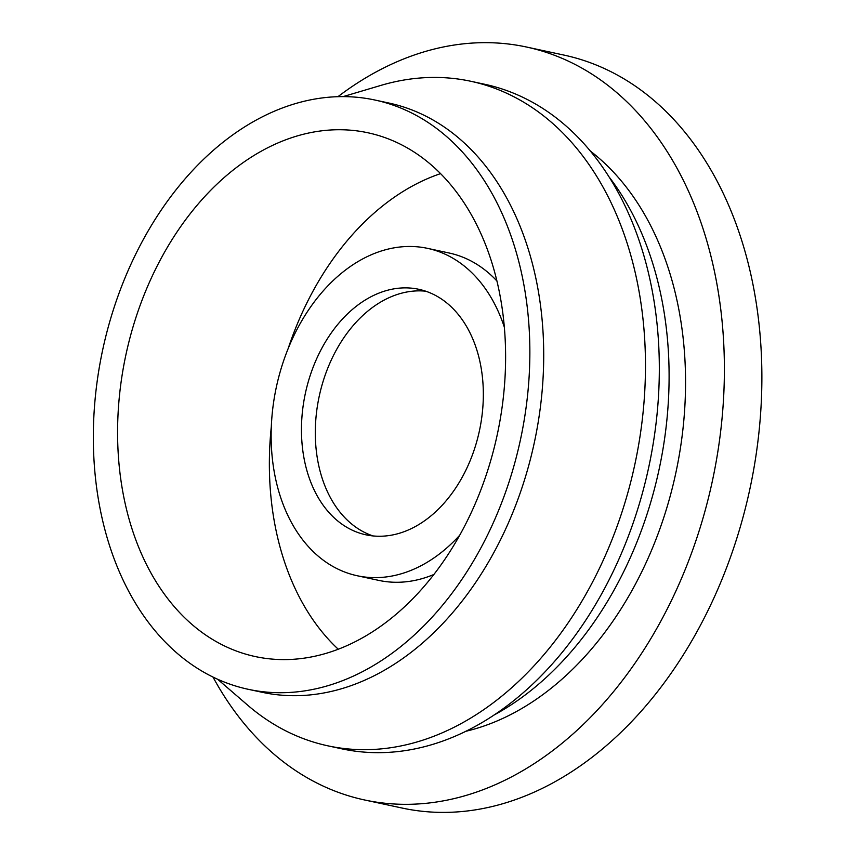 <?xml version="1.0" encoding="UTF-8"?>
<svg xmlns="http://www.w3.org/2000/svg" width="855" height="855" viewBox="0 0 855 855"><rect width="100%" height="100%" fill="white"/><g stroke="black" fill="none" stroke-linecap="round" stroke-linejoin="round"><path stroke-width="1.28" d="M213.002 677.075A385.081 273.023 -77.9 0 0 288.21 765.439A385.081 273.023 -77.9 0 0 364.476 799.949L401.968 808.018A385.081 273.023 -77.9 0 0 734.531 545.404A385.081 273.023 -77.9 0 0 640.267 89.604A385.081 273.023 -77.9 0 0 564.001 55.094L526.52 47.025A385.081 273.023 -77.9 0 0 337.907 96.711M364.476 799.949A385.081 273.023 -77.9 0 0 697.039 537.335A385.081 273.023 -77.9 0 0 602.775 81.535A385.081 273.023 -77.9 0 0 526.52 47.025M465.665 731.324A313.09 221.979 -77.9 0 0 675.803 473.05A313.09 221.979 -77.9 0 0 590.516 151.207M217.619 679.244L247.533 705.054A339.884 240.971 -77.9 0 0 260.508 715.357A339.884 240.971 -77.9 0 0 327.818 745.817L341.669 748.798A339.884 240.971 -77.9 0 0 635.19 517.008A339.884 240.971 -77.9 0 0 551.988 114.72A339.884 240.971 -77.9 0 0 484.689 84.26L470.838 81.278A339.884 240.971 -77.9 0 0 380.892 85.404L343.005 96.636M327.818 745.817A339.884 240.971 -77.9 0 0 621.339 514.026A339.884 240.971 -77.9 0 0 538.137 111.738A339.884 240.971 -77.9 0 0 470.838 81.278M248.185 689.29L262.036 692.272A301.366 213.665 -77.9 0 0 522.309 486.752A301.366 213.665 -77.9 0 0 448.533 130.035A301.366 213.665 -77.9 0 0 388.854 103.028L375.003 100.046A301.366 213.665 -77.9 0 0 114.73 305.577A301.366 213.665 -77.9 0 0 188.506 662.283A301.366 213.665 -77.9 0 0 248.185 689.29A301.366 213.665 -77.9 0 0 508.458 483.77A301.366 213.665 -77.9 0 0 434.682 127.053A301.366 213.665 -77.9 0 0 375.003 100.046M202.186 632.55A267.882 189.928 -77.9 0 0 258.573 657.228A267.882 189.928 -77.9 0 0 487.329 471.597A267.882 189.928 -77.9 0 0 421.013 156.786A267.882 189.928 -77.9 0 0 371.273 133.54A267.882 189.928 -77.9 0 0 137.366 313.208A267.882 189.928 -77.9 0 0 202.186 632.55M496.969 281.038A167.43 118.706 -77.9 0 0 482.348 268.032A167.43 118.706 -77.9 0 0 449.196 253.027L427.628 248.378A167.43 118.706 -77.9 0 0 283.026 362.563A167.43 118.706 -77.9 0 0 324.013 560.73A167.43 118.706 -77.9 0 0 357.166 575.736A167.43 118.706 -77.9 0 0 459.616 535.358M440.582 173.629A264.035 187.202 -77.9 0 0 288.124 348.69M271.292 426.923A264.035 187.202 -77.9 0 0 338.227 649.202M504.386 327.326A167.43 118.706 -77.9 0 0 460.781 263.383A167.43 118.706 -77.9 0 0 427.628 248.378M341.113 523.57A125.567 89.027 -77.9 0 0 365.972 534.824A125.567 89.027 -77.9 0 0 474.418 449.185A125.567 89.027 -77.9 0 0 443.681 300.554A125.567 89.027 -77.9 0 0 418.822 289.3A125.567 89.027 -77.9 0 0 310.376 374.939A125.567 89.027 -77.9 0 0 341.113 523.57M425.662 291.181A125.567 89.027 -77.9 0 0 322.72 382.666A125.567 89.027 -77.9 0 0 354.964 526.552A125.567 89.027 -77.9 0 0 372.983 535.925M357.166 575.736L378.744 580.385A167.43 118.706 -77.9 0 0 433.816 574.507M493.559 715.304A321.459 227.911 -77.9 0 0 609.348 177.274"/></g></svg>

